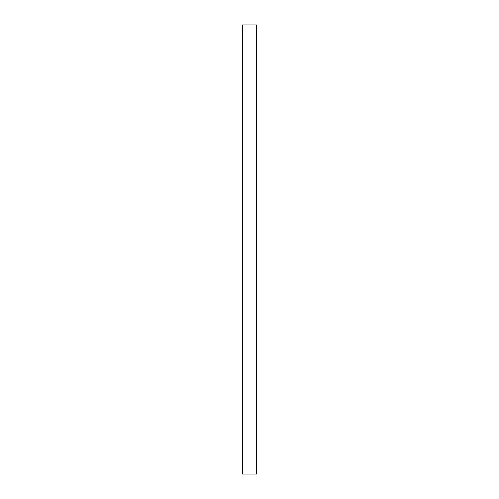 <?xml version="1.0" encoding="UTF-8"?>
<svg xmlns="http://www.w3.org/2000/svg" width="499" height="499" viewBox="0 0 499 499"><rect width="100%" height="100%" fill="white"/><g stroke="black" fill="none" stroke-linecap="round" stroke-linejoin="round"><path stroke-width="0.75" d="M256.686 249.5L256.686 474.05L242.314 474.05L242.314 24.95L256.686 24.95L256.686 249.5"/></g></svg>

